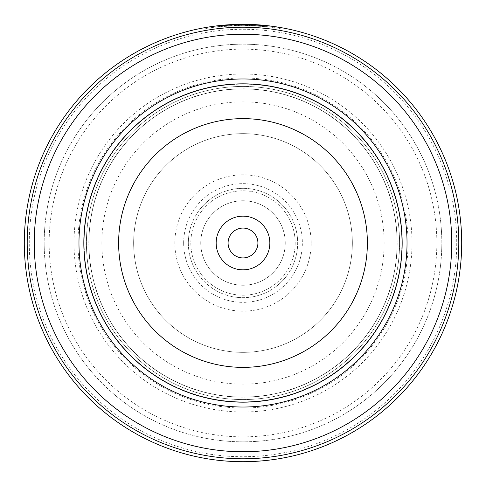 <?xml version="1.0" encoding="UTF-8"?>
<svg xmlns="http://www.w3.org/2000/svg" width="486" height="486" viewBox="0 0 486 486"><rect width="100%" height="100%" fill="white"/><g stroke="black" fill="none" stroke-linecap="round" stroke-linejoin="round"><path stroke-width="0.36" stroke-dasharray="2.43 1.82" d="M101.841 243A141.159 141.159 0 0 1 243 101.841A141.159 141.159 0 0 1 384.159 243A141.159 141.159 0 0 1 243 384.159A141.159 141.159 0 0 1 101.841 243M84.145 243A158.855 158.855 0 0 1 243 84.145A158.855 158.855 0 0 1 401.855 243A158.855 158.855 0 0 1 243 401.855A158.855 158.855 0 0 1 84.145 243A158.855 158.855 0 0 1 243 84.145A158.855 158.855 0 0 1 401.855 243A158.855 158.855 0 0 1 243 401.855A158.855 158.855 0 0 1 84.145 243M295.19 243A52.19 52.19 0 0 1 243 295.19A52.19 52.19 0 0 1 190.81 243A52.19 52.19 0 0 1 243 190.81A52.19 52.19 0 0 1 295.19 243A52.19 52.19 0 0 1 243 295.19A52.19 52.19 0 0 1 190.81 243A52.19 52.19 0 0 1 243 190.81A52.19 52.19 0 0 1 295.19 243M285.252 243A42.252 42.252 0 0 1 243 285.252A42.252 42.252 0 0 1 200.748 243A42.252 42.252 0 0 1 243 200.748A42.252 42.252 0 0 1 285.252 243A42.252 42.252 0 0 1 243 285.252A42.252 42.252 0 0 1 200.748 243A42.252 42.252 0 0 1 243 200.748A42.252 42.252 0 0 1 285.252 243M397.086 243A154.086 154.086 0 0 0 243 88.914A154.086 154.086 0 0 0 88.914 243A154.086 154.086 0 0 1 243 88.914A154.086 154.086 0 0 1 397.086 243A154.086 154.086 0 0 1 243 397.086A154.086 154.086 0 0 1 88.914 243A154.086 154.086 0 0 1 243 88.914A154.086 154.086 0 0 1 397.086 243A154.086 154.086 0 0 1 243 397.086A154.086 154.086 0 0 1 88.914 243A154.086 154.086 0 0 1 243 88.914A154.086 154.086 0 0 1 397.086 243A154.086 154.086 0 0 1 243 397.086A154.086 154.086 0 0 1 88.914 243A154.086 154.086 0 0 0 243 397.086A154.086 154.086 0 0 0 397.086 243A154.086 154.086 0 0 0 243 88.914A154.086 154.086 0 0 0 88.914 243A154.086 154.086 0 0 1 243 88.914A154.086 154.086 0 0 1 397.086 243M88.804 243A154.196 154.196 0 0 1 243 88.804A154.196 154.196 0 0 1 397.196 243A154.196 154.196 0 0 1 243 397.196A154.196 154.196 0 0 1 88.804 243M402.171 243A159.171 159.171 0 0 0 243 83.829A159.171 159.171 0 0 0 83.829 243A159.171 159.171 0 0 0 243 402.171A159.171 159.171 0 0 0 402.171 243M228.086 243A14.914 14.914 0 0 0 243 257.914A14.914 14.914 0 0 0 257.914 243A14.914 14.914 0 0 0 243 228.086A14.914 14.914 0 0 0 228.086 243M83.944 243A159.056 159.056 0 0 1 243 83.944A159.056 159.056 0 0 1 402.056 243A159.056 159.056 0 0 1 243 402.056A159.056 159.056 0 0 1 83.944 243A159.056 159.056 0 0 1 243 83.944A159.056 159.056 0 0 1 402.056 243A159.056 159.056 0 0 1 243 402.056A159.056 159.056 0 0 1 83.944 243A159.056 159.056 0 0 1 243 83.944A159.056 159.056 0 0 1 402.056 243A159.056 159.056 0 0 1 243 402.056A159.056 159.056 0 0 1 83.944 243M411.994 243A168.994 168.994 0 0 1 243 411.994A168.994 168.994 0 0 1 74.006 243A168.994 168.994 0 0 1 243 74.006A168.994 168.994 0 0 1 411.994 243M408.021 243A165.021 165.021 0 0 1 243 408.021A165.021 165.021 0 0 1 77.979 243A165.021 165.021 0 0 1 243 77.979A165.021 165.021 0 0 1 408.021 243M29.269 243A213.731 213.731 0 0 1 243 29.269A213.731 213.731 0 0 1 456.731 243A213.731 213.731 0 0 1 243 456.731A213.731 213.731 0 0 1 29.269 243M461.7 243A218.7 218.7 0 0 0 243 24.3A218.7 218.7 0 0 0 24.3 243A218.7 218.7 0 0 0 243 461.7A218.7 218.7 0 0 0 461.7 243M213.992 26.232L213.032 26.366L213.172 27.35L219.405 26.578L219.301 25.588L213.992 26.232L214.126 27.216L205.785 28.498L216.635 26.894L243.018 25.296L269.402 26.9L280.222 28.498L270.672 27.058L246.742 25.327L246.76 24.33A218.7 218.7 0 0 1 254.269 24.592L258.904 24.877M212.977 26.372L207.425 27.21M280.222 28.498L280.392 27.52L272.269 26.268L251.335 24.458M250.758 24.44L249.731 24.403M259.682 24.938L272.968 26.366L272.828 27.35L254.214 25.582L254.269 24.592L254.214 25.582C279.59 27.738 278.448 27.69 250.782 25.436C224.483 24.561 201.38 29.166 219.405 26.578L214.126 27.216M232.697 24.543L231.348 24.61M226.889 24.895L222.71 25.242M221.409 25.369L220.073 25.503M214.478 26.165L216.343 25.928M218.925 25.63L219.301 25.588M220.292 25.485L231.731 24.592L231.786 25.582L231.731 24.592M216.878 26.87C216.155 26.602 239.938 24.962 239.258 25.327L224.319 26.098A217.704 217.704 0 0 0 216.878 26.87L216.762 25.88C216.033 25.612 239.926 23.972 239.24 24.33L237.016 24.379M231.634 24.598L231.099 24.622M230.631 24.652L225.954 24.968M224.818 25.059L224.332 25.096M216.762 25.88A218.7 218.7 0 0 1 224.234 25.108L224.277 25.102M230.959 24.634L224.878 25.053M224.672 26.068L224.587 25.078M224.319 26.098L224.234 25.108M239.258 25.327L239.24 24.33M219.374 26.578L219.265 25.594M254.214 25.582A217.704 217.704 0 0 0 246.742 25.327L246.76 24.33M50.119 262.343A193.847 193.847 0 0 1 223.657 50.119A193.847 193.847 0 0 1 435.881 223.657A193.847 193.847 0 0 1 262.343 435.881A193.847 193.847 0 0 1 50.119 262.343M440.826 223.165A198.817 198.817 0 0 0 223.165 45.174A198.817 198.817 0 0 0 45.174 262.835A198.817 198.817 0 0 0 262.835 440.826A198.817 198.817 0 0 0 440.826 223.165A198.817 198.817 0 0 0 223.165 45.174A198.817 198.817 0 0 0 45.174 262.835A198.817 198.817 0 0 0 262.835 440.826A198.817 198.817 0 0 0 440.826 223.165M351.803 232.089A109.35 109.35 0 0 1 253.911 351.803A109.35 109.35 0 0 1 134.197 253.911A109.35 109.35 0 0 1 232.089 134.197A109.35 109.35 0 0 1 351.803 232.089A109.35 109.35 0 0 1 253.911 351.803A109.35 109.35 0 0 1 134.197 253.911A109.35 109.35 0 0 1 232.089 134.197A109.35 109.35 0 0 1 351.803 232.089M297.402 237.545A54.675 54.675 0 0 1 248.455 297.402A54.675 54.675 0 0 1 188.598 248.455A54.675 54.675 0 0 0 248.455 297.402A54.675 54.675 0 0 0 297.402 237.545A54.675 54.675 0 0 0 237.545 188.598A54.675 54.675 0 0 0 188.598 248.455A54.675 54.675 0 0 1 237.545 188.598A54.675 54.675 0 0 1 297.402 237.545M398.787 227.381A156.571 156.571 0 0 0 227.381 87.213A156.571 156.571 0 0 0 87.213 258.619A156.571 156.571 0 0 0 258.619 398.787A156.571 156.571 0 0 0 398.787 227.381A156.571 156.571 0 0 0 227.381 87.213A156.571 156.571 0 0 0 87.213 258.619A156.571 156.571 0 0 0 258.619 398.787A156.571 156.571 0 0 0 398.787 227.381M183.653 243A59.347 59.347 0 0 1 243 183.653A59.347 59.347 0 0 1 302.347 243A59.347 59.347 0 0 1 243 302.347A59.347 59.347 0 0 1 183.653 243M311.162 243A68.162 68.162 0 0 0 243 174.839A68.162 68.162 0 0 0 174.839 243A68.162 68.162 0 0 0 243 311.162A68.162 68.162 0 0 0 311.162 243M205.785 28.498L205.614 27.52"/><path stroke-width="0.73" d="M83.829 243A159.171 159.171 0 0 1 243 83.829A159.171 159.171 0 0 1 402.171 243A159.171 159.171 0 0 1 243 402.171A159.171 159.171 0 0 1 83.829 243A159.171 159.171 0 0 1 243 83.829A159.171 159.171 0 0 1 402.171 243M216.161 243A26.839 26.839 0 0 0 243 269.839A26.839 26.839 0 0 0 269.839 243A26.839 26.839 0 0 0 243 216.161A26.839 26.839 0 0 0 216.161 243M228.086 243A14.914 14.914 0 0 0 243 257.914A14.914 14.914 0 0 0 257.914 243A14.914 14.914 0 0 0 243 228.086A14.914 14.914 0 0 0 228.086 243M24.3 243A218.7 218.7 0 0 1 243 24.3A218.7 218.7 0 0 1 461.7 243A218.7 218.7 0 0 1 243 461.7A218.7 218.7 0 0 1 24.3 243A218.7 218.7 0 0 0 243 461.7A218.7 218.7 0 0 0 461.7 243M451.761 243A208.761 208.761 0 0 0 243 34.239A208.761 208.761 0 0 0 34.239 243A208.761 208.761 0 0 0 243 451.761A208.761 208.761 0 0 0 451.761 243M214.028 26.226L212.977 26.372M207.425 27.21L216.519 25.91L243.012 24.3L269.523 25.916L280.392 27.52M251.335 24.458L250.758 24.44M249.731 24.403L246.76 24.33M258.904 24.877L259.682 24.938M272.968 26.366L260.223 24.98L232.697 24.543M231.348 24.61L226.889 24.895M222.71 25.242L221.409 25.369M220.073 25.503L218.208 25.709M217.947 25.74L214.314 26.189M213.032 26.366L214.478 26.165M216.343 25.928L218.925 25.63M237.016 24.379L231.634 24.598M231.099 24.622L230.631 24.652M225.954 24.968L224.818 25.059M224.332 25.096L220.292 25.485M231.719 24.592L230.959 24.634M224.878 25.053L224.277 25.102M367.373 243A124.373 124.373 0 0 0 243 118.627A124.373 124.373 0 0 0 118.627 243A124.373 124.373 0 0 0 243 367.373A124.373 124.373 0 0 0 367.373 243M407.025 243A164.025 164.025 0 0 1 243 407.025A164.025 164.025 0 0 1 78.975 243A164.025 164.025 0 0 1 243 78.975A164.025 164.025 0 0 1 407.025 243M458.79 243A215.79 215.79 0 0 0 243 27.21A215.79 215.79 0 0 0 27.21 243A215.79 215.79 0 0 0 243 458.79A215.79 215.79 0 0 0 458.79 243"/></g></svg>
